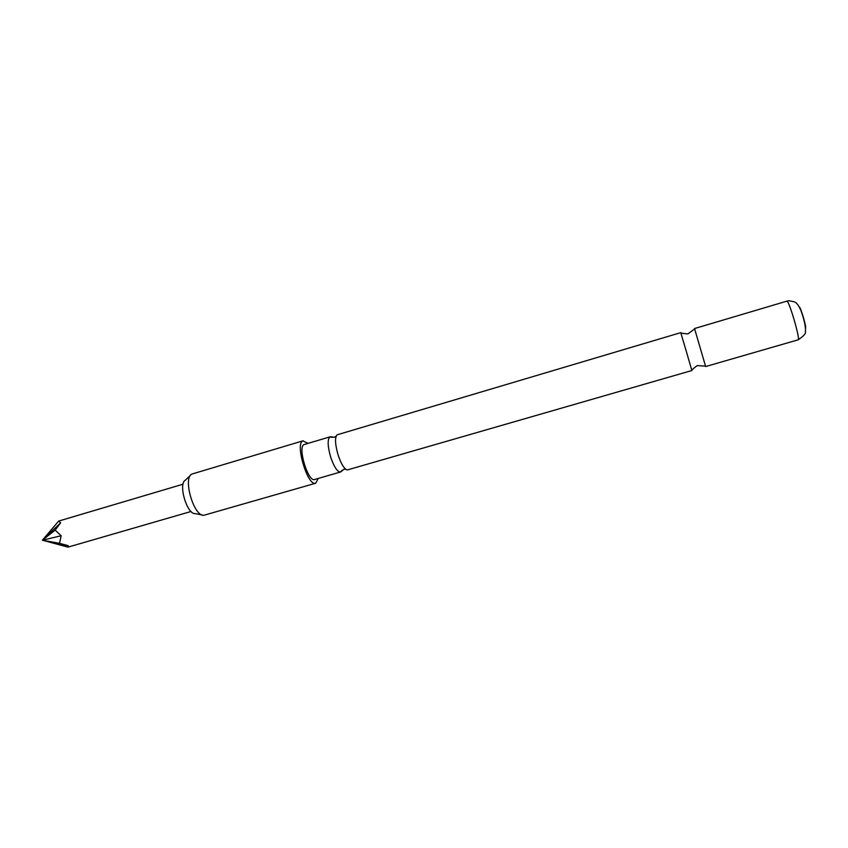 <?xml version="1.0" encoding="UTF-8"?>
<svg xmlns="http://www.w3.org/2000/svg" width="848" height="848" viewBox="0 0 848 848"><rect width="100%" height="100%" fill="white"/><g stroke="black" fill="none" stroke-linecap="round" stroke-linejoin="round"><path stroke-width="1.27" d="M332.342 437.398L329.936 436.89C327.339 439.444 327.593 446.196 330.678 457.125C334.101 467.036 337.377 471.997 340.525 472.007L341.998 470.333M686.763 352.916L691.862 370.523L347.298 469.951C344.256 469.071 341.193 464.079 338.098 454.963C335.108 444.437 334.748 437.738 337.016 434.854L680.764 332.639L686.763 352.916M183.051 484.197L58.692 521.064L60.632 522.845L55.152 530.106L61.141 535.756L59.551 543.335L68.222 545.677L68.01 547.13L42.4 540.218L68.222 545.677M303.202 440.759L191.743 474.106C182.691 478.378 193.885 516.58 203.806 515.298L315.647 483.233C307.813 486.826 294.722 443.472 302.874 440.886L308.004 443.366M318.276 478.442L315.647 483.233M786.817 301.135L788.884 300.743C793.929 301.57 796.399 302.365 796.283 303.139C797.576 304.072 799.113 306.51 800.883 310.463C803.554 317.237 806.247 328.25 805.335 331.812C806.141 333.349 803.745 336.02 798.148 339.825C800.671 340.302 789.181 300.711 786.923 301.135L694.544 328.547L705.631 366.474M799.293 307.018L799.314 307.018C800.65 306.859 806.755 327.784 805.483 328.144M340.525 472.007L314.597 479.502C308.131 482.448 297.351 446.801 304.05 444.575L330.201 436.773M202.131 514.969L195.157 513.623C186.984 514.619 177.942 483.763 185.362 480.18L190.503 475.283M58.692 521.064L42.4 540.218L61.141 535.756M59.551 543.335L42.4 540.218L60.632 522.845M55.152 530.106L42.4 540.218M341.055 471.732L343.726 469.347L345.751 469.251M691.756 370.12C695.604 366.559 697.66 365.075 697.915 365.658L705.483 366.113M680.891 333.031C686.053 333.953 688.587 334.101 688.491 333.465L694.618 329.003M330.805 436.72L334.335 437.292L336.094 436.275M191.054 511.482L68.01 547.13M798.148 339.825L705.674 366.537"/></g></svg>
